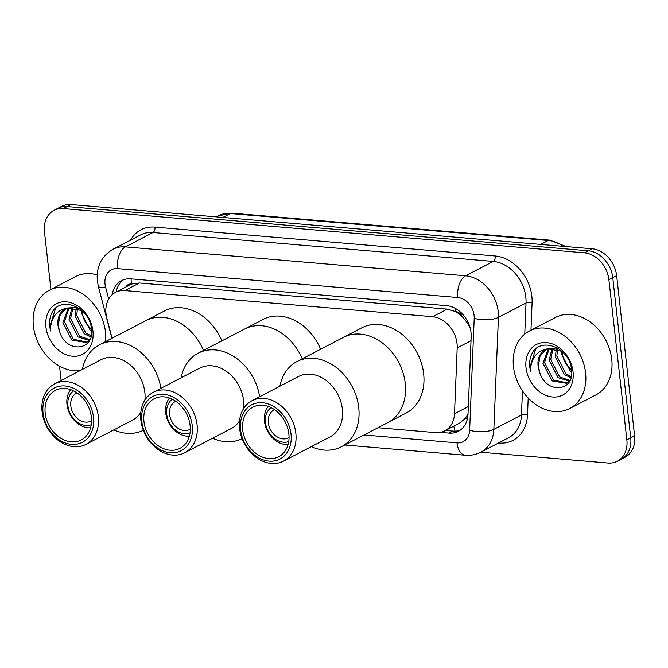 <?xml version="1.0" encoding="UTF-8"?>
<svg xmlns="http://www.w3.org/2000/svg" width="668" height="668" viewBox="0 0 668 668"><rect width="100%" height="100%" fill="white"/><g stroke="black" fill="none" stroke-linecap="round" stroke-linejoin="round"><path stroke-width="1" d="M377.954 427.729L435.536 432.622A26.211 20.449 -117.5 0 0 444.821 430.843A26.211 20.449 -117.5 0 0 454.507 413.751L457.196 347.878A26.211 20.449 -117.5 0 0 457.037 343.561A26.211 20.449 -117.5 0 0 432.605 316.699L124.824 290.572A26.211 20.449 -117.5 0 0 115.531 292.35A26.211 20.449 -117.5 0 0 106.822 318.135L112.065 338.217M469.971 327.337L467.208 322.753L462.682 317.15A8.734 6.814 -117.5 0 0 455.467 311.497A26.211 14.688 -85.1 0 1 455.234 308.349M455.467 311.497L455.092 311.463A26.211 20.449 62.5 0 1 462.682 317.15M115.531 292.35L130.068 284.785A26.211 20.449 62.5 0 1 131.78 284.017L131.404 283.983A8.734 6.814 -117.5 0 0 125.96 286.923M444.821 430.843L459.4 423.261L465.095 418.602L468.017 414.177M455.092 311.463L447.168 309.117L139.387 282.99L131.78 284.017M440.446 432.371L449.038 433.098A26.211 20.449 -117.5 0 0 458.331 431.319A26.211 20.449 -117.5 0 0 468.017 414.227L471.174 336.831A26.211 20.449 -117.5 0 0 471.015 332.514A26.211 20.449 -117.5 0 0 446.583 305.652L130.853 278.848A26.211 20.449 -117.5 0 0 121.559 280.627A26.211 20.449 -117.5 0 0 112.174 294.68M50.927 289.436L44.455 231.763A26.211 20.449 62.5 0 1 53.983 210.353A26.211 20.449 62.5 0 1 63.276 208.575L584.45 252.83A26.211 20.449 62.5 0 1 608.882 279.683L626.851 439.845A26.211 20.449 62.5 0 1 617.324 461.254A26.211 20.449 62.5 0 1 608.03 463.033L480.76 452.228M61.139 380.476L59.527 366.164M53.983 210.353L61.732 206.32A26.211 20.449 62.5 0 1 71.025 204.542L592.199 248.788A26.211 20.449 62.5 0 1 616.639 275.65L634.6 435.812L630.726 437.824A26.211 20.449 62.5 0 1 621.198 459.242A26.211 20.449 62.5 0 0 630.726 437.824L612.756 277.671L630.726 437.824L626.851 439.845M592.199 248.788L588.324 250.809A26.211 20.449 62.5 0 1 612.756 277.671A26.211 20.449 62.5 0 0 588.324 250.809L67.151 206.562L588.324 250.809L584.45 252.83M57.857 208.332A26.211 20.449 62.5 0 1 67.151 206.562A26.211 20.449 62.5 0 0 57.857 208.332M116.165 292.016A26.211 20.449 62.5 0 1 123.572 279.75M460.202 430.184A26.211 20.449 62.5 0 1 452.921 431.085L445.564 430.459M634.6 435.812A26.211 20.449 62.5 0 1 625.073 457.221L617.324 461.254M513.492 366.74A43.679 34.085 62.5 0 1 529.365 331.052A43.679 34.085 62.5 0 1 585.577 372.861A43.679 34.085 62.5 0 1 569.695 408.549A43.679 34.085 62.5 0 1 513.492 366.74M529.365 331.052L555.534 317.442A43.679 34.085 62.5 0 1 611.738 359.242A43.679 34.085 62.5 0 1 595.856 394.93L569.695 408.549M549.28 348.454L544.537 362.54L553.488 380.092L567.174 382.839M548.395 348.629L543 363.334L551.952 380.894L566.422 383.273L569.261 381.67M566.422 383.273L570.013 380.234M553.112 348.304L550.691 359.334L559.642 376.894L569.846 380.451M552.11 348.245L549.154 360.135L558.106 377.687L569.228 381.152M557.521 349.264L556.845 356.136L565.796 373.688L571.198 376.61M556.352 348.896L555.308 356.929L564.26 374.489L570.915 377.754M571.566 370.181L567.474 365.73A19.748 15.414 62.5 0 1 562.306 353.288A19.748 15.414 62.5 0 1 562.189 351.66M561.446 351.176L561.462 353.731L570.414 371.283L571.649 372.176M557.296 347.936L546.875 348.921M545.94 349.431L540.02 356.228L538.383 365.738L539.552 371.851C545.831 394.738 575.14 391.673 571.532 369.796C570.23 348.111 540.746 335.921 532.004 353.531C529.991 357.555 529.248 362.114 529.799 367.208L530.668 371.767L530.81 367.049C532.363 356.603 537.949 350.541 547.543 348.855A19.748 15.414 62.5 0 0 545.263 349.765A19.748 15.414 62.5 0 0 538.082 365.897A19.748 15.414 62.5 0 0 539.552 371.851M562.865 352.145L561.504 351.218L547.543 348.855M573.035 371.8A28.482 22.228 62.5 0 1 552.586 397.001A28.482 22.228 62.5 0 1 526.025 367.809A28.482 22.228 62.5 0 1 546.482 342.601A28.482 22.228 62.5 0 1 573.035 371.8M535.653 349.147L529.966 367.116L530.668 371.767M289.052 437.54A15.723 12.274 62.5 0 1 288.559 437.816A15.723 12.274 62.5 0 1 268.327 422.769A15.723 12.274 62.5 0 1 274.039 409.918A15.723 12.274 62.5 0 1 274.556 409.668M288.743 441.54A19.222 14.997 62.5 0 1 265.438 422.518A19.222 14.997 62.5 0 1 271.091 407.63M288.092 444.571A22.712 17.727 62.5 0 1 264.495 421.266A22.712 17.727 62.5 0 1 268.244 406.428M279.909 386.179A48.046 37.5 62.5 0 1 296.909 361.58L343.427 337.373A48.046 37.5 62.5 0 1 405.251 383.357A48.046 37.5 62.5 0 1 387.782 422.619A48.046 37.5 -117.5 0 0 403.046 372.836A48.046 37.5 -117.5 0 0 360.461 334.117A48.046 37.5 -117.5 0 0 343.427 337.373L361.839 327.788A48.046 37.5 62.5 0 1 423.662 373.779A48.046 37.5 62.5 0 1 406.194 413.033L341.273 446.817A48.046 37.5 62.5 0 1 324.239 450.082A48.046 37.5 62.5 0 1 311.363 446.625M296.909 361.58A48.046 37.5 62.5 0 1 313.943 358.324A48.046 37.5 62.5 0 1 356.528 397.042A48.046 37.5 62.5 0 1 341.273 446.817M252.003 400.708L298.521 376.501A34.068 26.586 62.5 0 1 310.595 374.189A34.068 26.586 62.5 0 1 340.797 401.643A34.068 26.586 62.5 0 1 329.975 436.947L283.457 461.145A34.068 26.586 62.5 0 1 271.383 463.458A34.068 26.586 62.5 0 1 241.19 436.004A34.068 26.586 62.5 0 1 252.003 400.708A34.068 26.586 62.5 0 1 264.085 398.395A34.068 26.586 62.5 0 1 294.279 425.85A34.068 26.586 62.5 0 1 283.457 461.145M269.07 461.129A30.578 23.864 62.5 0 1 240.564 429.791A30.578 23.864 62.5 0 1 262.524 402.737A30.578 23.864 62.5 0 1 291.023 434.075A30.578 23.864 62.5 0 1 269.07 461.129M262.8 405.242A27.956 21.819 62.5 0 1 287.574 427.77A27.956 21.819 62.5 0 1 278.698 456.737A27.956 21.819 62.5 0 1 268.786 458.632A27.956 21.819 62.5 0 1 244.012 436.104A27.956 21.819 62.5 0 1 252.888 407.138A27.956 21.819 62.5 0 1 262.8 405.242M79.951 370.69A43.679 34.085 62.5 0 1 33.4 325.976A43.679 34.085 62.5 0 1 49.282 290.296A43.679 34.085 62.5 0 1 105.486 332.096A43.679 34.085 62.5 0 1 105.594 341.582M49.282 290.296L75.442 276.677A43.679 34.085 62.5 0 1 97.177 274.857M69.188 307.689L64.445 321.776L73.405 339.327L87.082 342.083M68.303 307.864L62.909 322.577L71.86 340.129L86.331 342.517L89.178 340.905M86.331 342.517L89.921 339.469M73.029 307.539L70.599 318.569L79.559 336.129L89.754 339.686M72.019 307.489L69.063 319.371L78.014 336.931L89.145 340.388M77.438 308.507L76.753 315.371L85.713 332.923L91.115 335.845M76.269 308.132L75.217 316.173L84.168 333.724L90.831 336.989M91.474 329.416L87.383 324.965A19.748 15.414 62.5 0 1 82.214 312.524A19.748 15.414 62.5 0 1 82.097 310.904M81.354 310.411L81.371 312.966L90.322 330.526L91.566 331.411M77.212 307.171L66.783 308.165M65.856 308.674L59.936 315.471L58.291 324.974L59.469 331.086C65.74 353.973 95.048 350.909 91.441 329.04C90.138 307.347 60.654 295.156 51.92 312.766C49.9 316.791 49.165 321.35 49.708 326.443L50.576 331.002L50.718 326.285C52.279 315.847 57.857 309.777 67.451 308.09A19.748 15.414 62.5 0 0 65.172 309A19.748 15.414 62.5 0 0 57.991 325.132A19.748 15.414 62.5 0 0 59.469 331.086M82.774 311.38L81.421 310.453L67.451 308.09M92.944 331.036A28.482 22.228 62.5 0 1 72.495 356.236A28.482 22.228 62.5 0 1 45.942 327.044A28.482 22.228 62.5 0 1 66.391 301.844A28.482 22.228 62.5 0 1 92.944 331.036M55.561 308.382L49.875 326.36L50.576 331.002M190.297 429.157A15.723 12.274 62.5 0 1 189.804 429.432A15.723 12.274 62.5 0 1 169.563 414.377A15.723 12.274 62.5 0 1 175.283 401.535A15.723 12.274 62.5 0 1 175.793 401.284M189.988 433.156A19.222 14.997 62.5 0 1 166.683 414.135A19.222 14.997 62.5 0 1 172.336 399.247M189.336 436.187A22.712 17.727 62.5 0 1 165.739 412.882A22.712 17.727 62.5 0 1 169.48 398.044M181.153 377.796A48.046 37.5 62.5 0 1 198.154 353.197L244.672 328.99A48.046 37.5 62.5 0 1 302.228 358.808A48.046 37.5 -117.5 0 0 261.706 325.733A48.046 37.5 -117.5 0 0 244.672 328.99L263.083 319.404A48.046 37.5 62.5 0 1 320.64 349.23M242.1 438.651A48.046 37.5 62.5 0 1 225.483 441.69A48.046 37.5 62.5 0 1 212.608 438.241M198.154 353.197A48.046 37.5 62.5 0 1 215.188 349.932A48.046 37.5 62.5 0 1 259.652 396.725M153.248 392.316A34.068 26.586 62.5 0 1 165.33 390.012A34.068 26.586 62.5 0 1 195.524 417.467A34.068 26.586 62.5 0 1 184.702 452.762A34.068 26.586 62.5 0 1 172.628 455.075A34.068 26.586 62.5 0 1 142.434 427.62A34.068 26.586 62.5 0 1 153.248 392.316L199.765 368.11A34.068 26.586 62.5 0 1 211.839 365.805A34.068 26.586 62.5 0 1 243.653 408.49M170.315 452.745A30.578 23.864 62.5 0 1 141.808 421.408A30.578 23.864 62.5 0 1 163.76 394.354A30.578 23.864 62.5 0 1 192.267 425.691A30.578 23.864 62.5 0 1 170.315 452.745M164.044 396.859A27.956 21.819 62.5 0 1 188.819 419.387A27.956 21.819 62.5 0 1 179.942 448.345A27.956 21.819 62.5 0 1 170.031 450.24A27.956 21.819 62.5 0 1 145.257 427.712A27.956 21.819 62.5 0 1 154.133 398.754A27.956 21.819 62.5 0 1 164.044 396.859M239.57 420.765A34.068 26.586 62.5 0 1 231.22 428.555L184.702 452.762M91.541 420.765A15.723 12.274 62.5 0 1 91.048 421.049A15.723 12.274 62.5 0 1 70.808 405.994A15.723 12.274 62.5 0 1 76.528 393.151A15.723 12.274 62.5 0 1 77.037 392.901M91.224 424.773A19.222 14.997 62.5 0 1 67.927 405.752A19.222 14.997 62.5 0 1 73.58 390.863M90.572 427.796A22.712 17.727 62.5 0 1 66.984 404.499A22.712 17.727 62.5 0 1 70.725 389.661M82.398 369.412A48.046 37.5 62.5 0 1 99.398 344.805L145.916 320.607A48.046 37.5 62.5 0 1 203.473 350.424A48.046 37.5 -117.5 0 0 162.95 317.342A48.046 37.5 -117.5 0 0 145.916 320.607L164.328 311.021A48.046 37.5 62.5 0 1 221.885 340.847M143.344 430.259A48.046 37.5 62.5 0 1 126.728 433.307A48.046 37.5 62.5 0 1 113.852 429.858M99.398 344.805A48.046 37.5 62.5 0 1 116.432 341.548A48.046 37.5 62.5 0 1 160.896 388.342M54.492 383.933A34.068 26.586 62.5 0 1 66.566 381.628A34.068 26.586 62.5 0 1 96.768 409.083A34.068 26.586 62.5 0 1 85.947 444.379A34.068 26.586 62.5 0 1 73.872 446.692A34.068 26.586 62.5 0 1 43.67 419.237A34.068 26.586 62.5 0 1 54.492 383.933L101.002 359.726A34.068 26.586 62.5 0 1 113.084 357.422A34.068 26.586 62.5 0 1 144.898 400.107M71.559 444.362A30.578 23.864 62.5 0 1 43.053 413.024A30.578 23.864 62.5 0 1 65.005 385.97A30.578 23.864 62.5 0 1 93.512 417.308A30.578 23.864 62.5 0 1 71.559 444.362M65.289 388.475A27.956 21.819 62.5 0 1 90.063 411.004A27.956 21.819 62.5 0 1 81.187 439.961A27.956 21.819 62.5 0 1 71.276 441.857A27.956 21.819 62.5 0 1 46.501 419.329A27.956 21.819 62.5 0 1 55.377 390.371A27.956 21.819 62.5 0 1 65.289 388.475M140.814 412.381A34.068 26.586 62.5 0 1 132.464 420.172L85.947 444.379M471.015 340.688L457.196 347.878M455.058 431.144A26.211 14.688 -85.1 0 1 453.806 426.167M465.095 418.602A26.211 9.703 2.3 0 0 467.383 418.953M467.208 322.753A26.211 9.703 2.3 0 0 468.377 322.978M131.404 283.983A26.211 14.688 -85.1 0 1 131.128 278.873M447.168 309.117L432.605 316.699M468.326 406.561L454.507 413.751M139.387 282.99L124.824 290.572M364.043 434.968L456.987 442.859A17.468 13.636 -117.5 0 0 469.637 430.284L474.205 318.302A17.468 13.636 -117.5 0 0 474.096 315.43A17.468 13.636 -117.5 0 0 457.805 297.519L117.568 268.628A17.468 13.636 -117.5 0 0 105.018 284.092A17.468 13.636 -117.5 0 0 105.561 287.006L108.7 299.014M117.568 268.628A17.468 9.795 94.9 0 1 125.384 246.901L465.629 275.792A34.945 27.271 62.5 0 1 498.203 311.605A34.945 27.271 62.5 0 1 498.42 317.367L526.033 302.988A34.945 27.271 -117.5 0 0 525.825 297.235A34.945 27.271 -117.5 0 0 493.243 261.422L153.005 232.531A34.945 27.271 -117.5 0 0 140.614 234.902L112.992 249.273A34.945 27.271 62.5 0 1 125.384 246.901L153.005 232.531A4.367 2.447 -85.1 0 0 154.959 227.103L495.197 255.986A4.367 2.447 -85.1 0 1 493.243 261.422L465.629 275.792A17.468 9.795 94.9 0 0 457.805 297.519M112.992 249.273C101.377 256.253 96.167 266.824 97.344 280.994L98.346 286.38A17.468 3.064 -14.6 0 0 105.561 287.006M495.197 255.986A39.312 30.678 62.5 0 1 531.845 296.283A39.312 30.678 62.5 0 1 532.087 302.754L530.968 330.226M528.204 398.044L527.528 414.736A39.312 30.678 62.5 0 1 499.063 443.043L498.503 442.993M130.569 240.129A39.312 30.678 62.5 0 1 154.959 227.103M608.882 279.683L616.639 275.65M63.276 208.575L71.025 204.542M474.205 318.302A17.468 6.471 2.3 0 0 498.42 317.367L493.852 429.34L521.474 414.97L522.451 390.872M469.637 430.284A17.468 6.471 2.3 0 0 493.852 429.34A34.945 27.271 62.5 0 1 480.943 452.136L508.557 437.765A34.945 27.271 -117.5 0 0 521.474 414.97A4.367 1.62 -177.7 0 1 527.528 414.736M524.764 334.092L526.033 302.988A4.367 1.62 -177.7 0 1 532.087 302.754M456.987 442.859A17.468 9.795 94.9 0 0 465.204 455.225C470.773 455.685 476.017 454.649 480.943 452.136M452.921 431.085L449.038 433.098M563.341 246.342A34.945 27.271 -117.5 0 0 548.244 240.513L230.343 213.526A34.945 27.271 -117.5 0 0 217.96 215.898L232.021 213.159A8.734 4.893 94.9 0 0 230.343 213.526L222.836 217.434M540.738 244.421L548.244 240.513A8.734 4.893 -85.1 0 1 549.914 240.154L566.222 246.584M344.763 445.005L465.204 455.225M98.346 286.38L111.907 338.3M232.021 213.159L549.914 240.154M217.96 215.898L216.106 216.858"/></g></svg>

